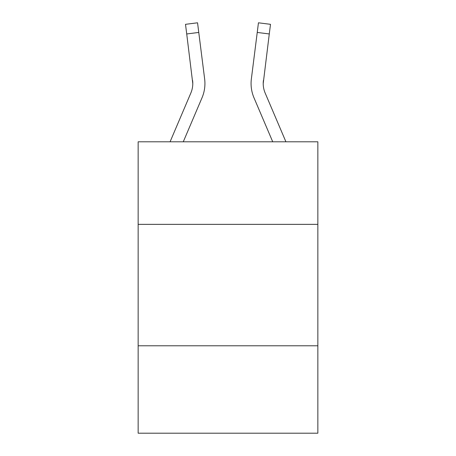 <?xml version="1.0" encoding="UTF-8"?>
<svg xmlns="http://www.w3.org/2000/svg" width="456" height="456" viewBox="0 0 456 456"><rect width="100%" height="100%" fill="white"/><g stroke="black" fill="none" stroke-linecap="round" stroke-linejoin="round"><path stroke-width="0.68" d="M317.849 224.358L317.849 141.793L138.151 141.793L138.151 224.358L317.849 224.358L317.849 433.2L138.151 433.2L138.151 224.358M317.849 345.779L138.151 345.779M202.019 97.778L183.278 141.793L202.019 97.778A36.429 36.429 0 0 0 204.641 78.945L198.765 32.439L186.721 33.961L185.501 24.322L197.551 22.8L198.765 32.439M204.886 85.278L204.932 83.796M204.459 77.486L204.641 78.945L204.459 77.486M285.918 141.793L265.153 93.024A24.282 24.282 0 0 1 263.215 83.551L269.279 33.961L257.235 32.439L258.449 22.8L270.499 24.322L258.449 22.8L270.499 24.322L269.279 33.961M253.981 97.778L272.722 141.793L253.981 97.778A36.429 36.429 0 0 1 251.359 78.945L257.235 32.439M251.068 83.494L251.113 85.289M265.153 93.024A24.282 24.282 0 0 1 263.215 83.551A24.282 24.282 0 0 0 265.153 93.024A24.282 24.282 0 0 1 263.215 83.551A24.282 24.282 0 0 0 265.153 93.024A24.282 24.282 0 0 1 263.215 83.551A24.282 24.282 0 0 0 265.153 93.024A24.282 24.282 0 0 1 263.215 83.551A24.282 24.282 0 0 0 265.153 93.024A24.282 24.282 0 0 1 263.215 83.551L263.403 80.467A24.282 24.282 0 0 0 265.153 93.024A24.282 24.282 0 0 1 263.215 83.551L263.403 80.467M170.082 141.793L190.847 93.024A24.282 24.282 0 0 0 192.785 83.556L186.721 33.961M190.847 93.024A24.282 24.282 0 0 0 192.785 83.556L192.597 80.467A24.282 24.282 0 0 1 190.847 93.024M258.449 22.8L270.499 24.322L258.449 22.8M204.932 83.494L204.886 85.289L204.932 83.494"/></g></svg>
